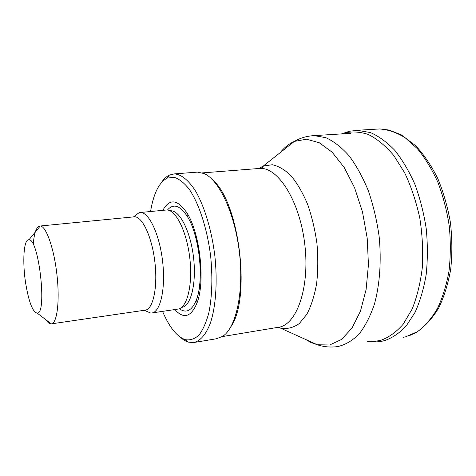 <?xml version="1.0" encoding="UTF-8"?>
<svg xmlns="http://www.w3.org/2000/svg" width="476" height="476" viewBox="0 0 476 476"><rect width="100%" height="100%" fill="white"/><g stroke="black" fill="none" stroke-linecap="round" stroke-linejoin="round"><path stroke-width="0.71" d="M165.624 210.071L167.1 210.011C176.215 210.303 186.925 232.163 189.841 258.42C192.857 284.666 187.211 307.585 178.286 309.043L152.231 312.905M134.315 216.294L139.141 212.641L140.218 212.504C148.881 211.826 159.609 234.347 162.649 261.746C165.797 289.134 160.275 312.631 151.57 313L150.481 312.994L146.305 311.179M162.863 210.338C169.438 198.319 177.441 199.152 186.86 212.837C199.962 232.758 205.477 281.56 197.034 302.903C191.102 317.141 183.7 319.354 174.811 309.561M150.559 211.517C153.51 193.595 159.026 182.463 167.112 178.125L174.097 177.268C179.059 178.839 184.057 182.766 189.097 189.049C199.016 203.466 207.322 228.938 210.701 256.635C212.73 277.93 212.1 296.673 208.821 312.869C206.245 322.43 202.96 329.826 198.98 335.068C194.72 338.942 190.18 340.477 185.366 339.685C176.905 336.699 169.301 327.262 162.56 311.375M161.12 182.963C163.577 179.143 166.35 176.501 169.432 175.043L174.311 173.907C181.255 174.329 188.258 179.916 195.327 190.68C204.406 206.096 211.755 230.307 214.89 256.195C217.609 282.113 215.801 306.925 210.315 323.311C205.763 334.842 200.116 341.268 193.375 342.601L188.312 342.119L186.443 341.429L183.337 339.703L179.642 336.705M196.023 172.229L197.48 172.116L204.15 173.567C219.24 179.946 235.09 213.831 239.493 253.172C243.986 292.508 235.977 328.059 222.554 336.419L216.312 338.775L194.571 342.399M213.29 180.529C239.392 203.103 251.013 298.035 231.038 326.506M25.758 283.797C22.211 262.092 23.693 238.72 28.959 239.779C38.836 238.518 47.35 313.88 37.253 313.166C32.785 312.226 28.953 302.438 25.758 283.797M33.231 244.474C34.177 232.675 36.462 226.522 40.091 226.017L40.24 226.017C46.059 225.939 53.966 248.109 56.924 274.587C59.952 301.064 57.09 323.585 51.295 323.882L51.152 323.894C49.504 323.954 47.778 322.597 45.982 319.824M133.732 216.877L134.387 216.812C142.306 216.193 152.124 237.173 154.95 262.603C157.871 288.022 152.897 309.876 144.936 310.191L51.592 323.829M403.374 337.3L405.683 336.806L417.446 331.659C424.907 326.125 431.559 318.45 437.39 308.632C442.585 297.684 446.452 285.201 448.987 271.177C450.647 256.534 450.73 241.451 449.243 225.927C446.845 210.517 443.043 195.922 437.825 182.147C431.91 169.188 425.098 158.032 417.381 148.69L405.165 137.748C396.675 132.536 388.232 129.603 379.83 128.948L355.019 130.4M367.05 341.197C371.821 341.97 375.969 342.107 379.497 341.607L384.197 340.739C392.016 338.138 399.316 333.26 406.099 326.108L415.012 312.411C420.04 301.35 423.765 288.718 426.181 274.521C427.734 259.688 427.745 244.402 426.222 228.659C423.813 213.028 420.022 198.224 414.864 184.248C409.027 171.098 402.321 159.787 394.747 150.309C386.851 142.086 378.717 136.16 370.346 132.53L357.131 130.293M367.27 341.161L373.767 341.465L380.211 340.495C388.458 337.674 396.097 332.278 403.124 324.293L412.162 309.007C417.101 296.667 420.504 282.696 422.373 267.09C423.235 250.906 422.367 234.507 419.761 217.895C416.191 201.634 411.199 186.675 404.784 173.026L393.807 155.527C385.667 145.936 377.176 138.921 368.335 134.482C359.523 131.578 351.044 131.209 342.898 133.381L341.459 133.929M168.73 210.315L171.259 210.791C180.249 211.1 190.751 232.389 193.589 257.933C196.523 283.47 190.947 305.806 182.159 307.282M167.433 210.041C173.347 203.216 179.958 205.317 187.258 216.354C199.319 234.799 204.371 279.513 196.624 299.261C192.143 310.626 186.378 313.785 179.333 308.745M258.278 168.546L259.896 168.421C278.287 167.088 300.064 201.562 304.884 245.116C309.906 288.658 296.227 325.858 277.853 327.351L222.292 336.591M258.801 168.504L263.341 165.999L272.314 164.744C278.633 166.076 284.94 169.813 291.229 175.959C297.333 183.45 302.795 192.905 307.615 204.323C311.887 216.622 315.011 229.753 316.974 243.706C318.17 257.724 318.045 271.106 316.599 283.851C314.422 295.816 311.173 305.949 306.853 314.249L299.35 323.49C293.74 327.476 287.849 329.094 281.685 328.345L278.293 327.292M280.15 152.677C284.374 147.453 289.111 143.698 294.364 141.408L306.449 139.206L319.289 142.74L332.153 152.231L344.207 167.463L354.584 187.734L362.462 211.838L367.204 238.119L368.436 264.686L366.092 289.616L360.451 311.185L352.02 328.077L341.518 339.453L329.701 344.987L317.349 344.761L311.048 342.553L304.866 339.019M310.429 135.928L314.19 135.612L325.834 137.683C333.789 141.312 341.548 147.358 349.104 155.819C356.363 165.594 362.789 177.292 368.382 190.906C373.315 205.37 376.915 220.638 379.17 236.727C381.484 260.937 379.8 284.398 374.505 303.914C370.382 316.082 365.241 326.125 359.088 334.051C352.52 340.602 345.493 344.755 338.025 346.504L336.508 346.724C329.803 347.462 323.418 346.808 317.349 344.761L278.579 327.25M140.218 212.504L166.386 209.999M186.86 212.837L187.258 216.354C198.861 234.115 204.418 278.127 196.624 299.261L197.034 302.903M181.654 307.514L182.415 307.228M171.259 210.791L170.83 210.255L169.813 210.517M185.366 339.685L188.312 342.119M167.112 178.125L169.432 175.043M174.311 173.907L197.48 172.116M202.437 172.895L259.896 168.421C261.895 168.004 263.038 167.195 263.341 165.999L294.364 141.408C300.285 137.945 306.895 136.017 314.19 135.612L350.491 133.369M37.253 313.166L51.295 323.882M28.959 239.779L40.24 226.017M40.091 226.017L134.387 216.812M144.258 310.292L150.481 312.994M133.512 216.895L139.141 212.641M409.14 335.77L416.268 332.492C424.848 326.655 432.327 318.468 438.711 307.93C444.162 296.602 448.16 283.696 450.712 269.22C452.313 254.113 452.224 238.607 450.439 222.703C447.69 206.977 443.453 192.215 437.736 178.423C431.304 165.547 423.926 154.635 415.613 145.674L401.203 134.797L388.969 130.031L379.83 128.948M358.029 130.287L349.301 131.275L341.637 133.851M342.904 133.381L342.054 133.887M380.984 341.381L383.144 340.989"/></g></svg>
